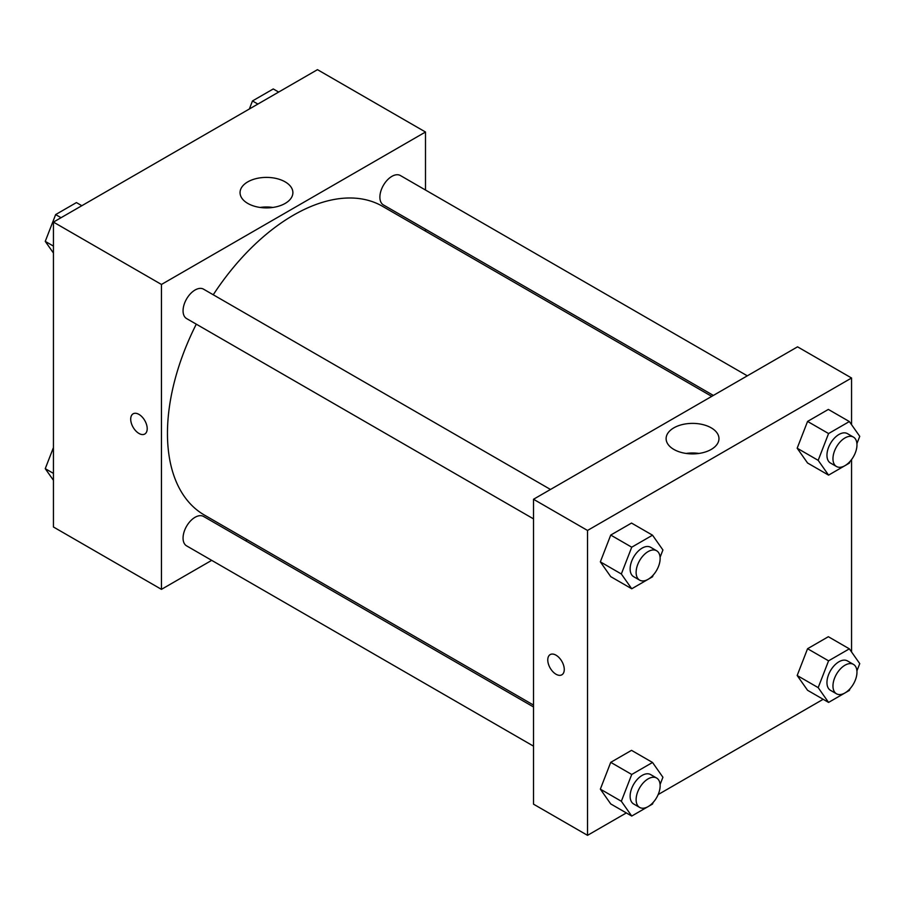 <?xml version="1.0" encoding="UTF-8"?>
<svg xmlns="http://www.w3.org/2000/svg" width="905" height="905" viewBox="0 0 905 905"><rect width="100%" height="100%" fill="white"/><g stroke="black" fill="none" stroke-linecap="round" stroke-linejoin="round"><path stroke-width="1.36" d="M211.691 560.353L161.452 589.359L53.44 526.993L53.44 222.098L317.474 69.662L425.497 132.017L425.497 190.027M425.497 229.225L425.497 231.114M247.789 181.86A26.426 15.261 180 0 1 276.579 178.557A26.426 15.261 180 0 1 292.892 192.652A26.426 15.261 180 0 1 266.466 207.901A26.426 15.261 180 0 1 240.051 192.652A26.426 15.261 180 0 1 247.789 181.86M161.452 589.359L161.452 284.464L53.44 222.098M161.452 284.464L425.497 132.017M272.869 207.449A26.426 15.261 0 0 0 260.063 207.449M133.126 413.811A11.675 6.742 -120 0 0 131.338 423.167A11.675 6.742 -120 0 0 138.951 433.438A11.675 6.742 60 0 1 131.327 423.167A11.675 6.742 60 0 1 133.114 413.811A11.675 6.742 60 0 1 144.789 420.554A11.675 6.742 60 0 1 144.789 434.027A11.675 6.742 60 0 1 138.951 433.45A11.675 6.742 -120 0 0 144.789 434.027M247.28 539.81L245.64 540.749M550.489 489.469L203.546 289.17A16.969 9.797 120 0 0 186.577 298.967A16.969 9.797 120 0 0 186.577 318.56L533.509 518.87M533.509 706.952L203.546 516.45A16.969 9.797 120 0 0 190.469 520.997A16.969 9.797 120 0 0 183.059 538.079A16.969 9.797 120 0 0 186.577 545.851L533.509 746.15M747.315 375.835L400.372 175.525A16.969 9.797 120 0 0 387.295 180.072A16.969 9.797 120 0 0 379.885 197.154A16.969 9.797 120 0 0 383.403 204.926L713.366 395.428M196.283 324.171A178.217 102.898 120 0 0 167.459 433.45A178.217 102.898 120 0 0 204.36 515.035L533.509 705.063M711.737 396.379L382.589 206.34A178.217 102.898 120 0 0 213.252 294.77M626.339 812.939L587.526 835.338L533.509 804.16L533.509 499.266L797.554 346.83L851.56 378.007L851.56 424.694M658.15 794.567L823.165 699.293M600.343 561.858L610.728 576.643L600.343 561.858L610.728 535.07L600.343 561.858L621.339 573.985L631.735 547.197L652.528 535.194L662.924 549.98L660.084 557.288M631.52 523.067L610.728 535.07L631.52 523.067L652.528 535.194M797.169 448.213L807.565 462.998L797.169 448.213L807.565 421.425L797.169 448.213L818.177 460.34L828.573 433.552L849.354 421.549L859.75 436.334L856.911 443.642M828.358 409.422L807.565 421.425L828.358 409.422L849.354 421.549M797.169 675.503L807.565 690.289L797.169 675.503L807.565 648.715L797.169 675.503L818.177 687.63L828.573 660.831L849.354 648.84L859.75 663.625L856.911 670.933M828.358 636.713L807.565 648.715L828.358 636.713L849.354 648.84M587.526 835.338L587.526 530.454L851.56 378.007M851.56 459.57L851.56 651.973M600.343 789.137L610.728 803.923L600.343 789.137L610.728 762.349L600.343 789.137L621.339 801.264L631.735 774.476L652.528 762.474L662.924 777.259L660.084 784.567M631.52 750.347L610.728 762.349L631.52 750.347L652.528 762.474M673.852 449.423A26.426 15.261 180 0 1 666.114 438.642A26.426 15.261 180 0 1 692.54 423.382A26.426 15.261 180 0 1 718.966 438.642A26.426 15.261 180 0 1 702.653 452.738A26.426 15.261 180 0 1 673.852 449.423M587.526 530.454L533.509 499.266M564.268 669.474A11.675 6.742 60 0 1 561.847 674.813A11.675 6.742 60 0 1 550.183 668.071A11.675 6.742 60 0 1 550.183 654.598A11.675 6.742 60 0 1 559.177 657.731A11.675 6.742 60 0 1 564.268 669.474M698.943 453.439A26.426 15.261 0 0 0 686.137 453.439M550.183 654.598A11.675 6.742 -120 0 0 550.183 668.071A11.675 6.742 -120 0 0 561.847 674.813M653.161 575.128L652.528 576.768L631.735 588.77L621.339 573.985M656.623 550.749L650.616 547.276A16.969 9.797 120 0 0 637.539 551.824A16.969 9.797 120 0 0 630.129 568.906A16.969 9.797 120 0 0 633.647 576.677L639.643 580.139A16.969 9.797 120 0 0 656.623 570.342A16.969 9.797 120 0 0 656.623 550.749A16.969 9.797 120 0 0 643.534 555.297A16.969 9.797 120 0 0 636.125 572.379A16.969 9.797 120 0 0 639.643 580.139M631.735 588.77L610.728 576.643M631.735 547.197L610.728 535.07M849.999 461.482L849.354 463.122L828.573 475.125L818.177 460.34M853.449 437.104L847.453 433.642A16.969 9.797 120 0 0 834.365 438.19A16.969 9.797 120 0 0 826.955 455.272A16.969 9.797 120 0 0 830.473 463.043L836.48 466.505A16.969 9.797 120 0 0 853.449 456.708A16.969 9.797 120 0 0 853.449 437.104A16.969 9.797 120 0 0 840.372 441.651A16.969 9.797 120 0 0 832.962 458.733A16.969 9.797 120 0 0 836.48 466.505M828.573 475.125L807.565 462.998M828.573 433.552L807.565 421.425M653.161 802.407L652.528 804.047L631.735 816.05L621.339 801.264M656.623 778.029L650.616 774.567A16.969 9.797 120 0 0 637.539 779.115A16.969 9.797 120 0 0 630.129 796.196A16.969 9.797 120 0 0 633.647 803.968L639.643 807.43A16.969 9.797 120 0 0 656.623 797.633A16.969 9.797 120 0 0 656.623 778.029A16.969 9.797 120 0 0 643.534 782.576A16.969 9.797 120 0 0 636.125 799.658A16.969 9.797 120 0 0 639.643 807.43M631.735 816.05L610.728 803.923M631.735 774.476L610.728 762.349M849.999 688.762L849.354 690.413L828.573 702.416L818.177 687.63M853.449 664.383L847.453 660.922A16.969 9.797 120 0 0 834.365 665.469A16.969 9.797 120 0 0 826.955 682.551A16.969 9.797 120 0 0 830.473 690.323L836.48 693.784A16.969 9.797 120 0 0 853.449 683.988A16.969 9.797 120 0 0 853.449 664.383A16.969 9.797 120 0 0 840.372 668.931A16.969 9.797 120 0 0 832.962 686.013A16.969 9.797 120 0 0 836.48 693.784M828.573 702.416L807.565 690.289M828.573 660.831L807.565 648.715M53.44 253.027L45.25 241.375L55.646 214.587L76.427 202.584L81.835 205.707M53.44 246.103L45.25 241.375M61.042 217.709L55.646 214.587M249.361 108.985L252.472 100.953L273.265 88.95L278.661 92.061M257.88 104.064L252.472 100.953M53.44 480.306L45.25 468.666L53.44 447.568M53.44 473.383L45.25 468.666"/></g></svg>
